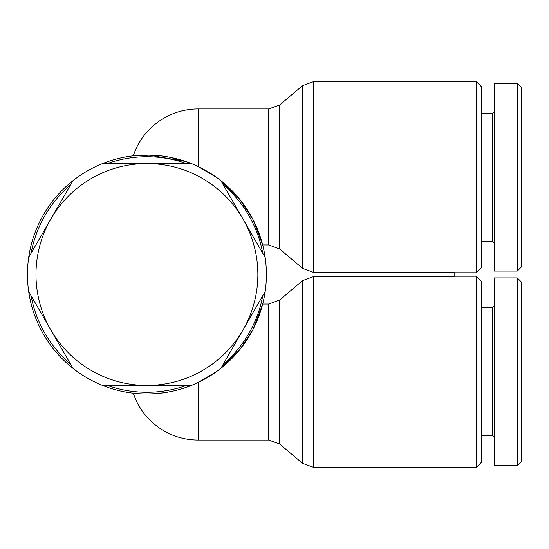 <?xml version="1.0" encoding="UTF-8"?>
<svg xmlns="http://www.w3.org/2000/svg" width="549" height="549" viewBox="0 0 549 549"><rect width="100%" height="100%" fill="white"/><g stroke="black" fill="none" stroke-linecap="round" stroke-linejoin="round"><path stroke-width="0.82" d="M262.751 295.746A117.767 117.767 0 0 1 223.237 364.186M186.434 385.439A117.767 117.767 0 0 1 107.405 385.439M70.601 364.186A117.767 117.767 0 0 1 31.087 295.746M265.167 291.567A119.469 119.469 0 0 1 220.828 368.372L239.666 349.809L252.787 329.874L262.683 304.05A119.469 119.469 0 0 0 265.167 291.567L220.828 368.372A119.469 119.469 0 0 1 28.678 257.433L50.844 219.03A110.939 110.939 0 0 0 146.919 385.439A110.939 110.939 0 0 0 242.994 219.03L265.167 257.433A119.469 119.469 0 0 1 265.167 291.567M476.319 467.364L481.439 462.244L481.439 281.328L476.319 276.209L476.319 467.364L313.582 467.364L313.582 276.586L302.588 280.614L279.688 300.008L268.694 304.05L262.683 304.05A119.469 119.469 0 0 1 220.828 368.372M220.828 180.628A119.469 119.469 0 0 1 265.167 257.433A119.469 119.469 0 0 0 262.683 244.95L253.034 219.614L239.632 199.143L220.828 180.628L242.994 219.03A110.939 110.939 0 0 0 146.919 163.561L191.265 163.561A119.469 119.469 0 0 1 262.683 244.95L268.694 244.95L279.688 248.992L302.588 268.386L313.582 272.414L454.133 272.414L454.133 276.586L313.582 276.586M216.272 177.217L198.12 166.56L216.279 177.224M216.272 371.783L198.12 382.44C165.695 398.341 132.398 393.132 133.297 393.194C132.398 393.132 165.695 398.341 198.12 382.44C165.695 398.341 132.398 393.132 133.297 393.194C132.398 393.132 165.695 398.341 198.12 382.44L216.306 371.762M481.439 267.672L476.319 272.791L481.439 267.672L481.439 86.756L476.319 81.636L476.319 272.791L454.133 272.791M494.244 306.074L492.535 307.783L481.439 307.783L492.535 307.783L492.535 435.789L494.244 437.491M517.282 277.911L494.244 277.911L494.244 465.655L517.282 465.655L517.282 277.911L521.55 282.179L521.55 461.386L517.282 465.655M494.244 111.509L492.535 113.211L481.439 113.211L492.535 113.211L492.535 241.217L494.244 242.926M494.244 83.345L517.282 83.345L494.244 83.345L494.244 271.089L517.282 271.089L517.282 83.345L521.55 87.614L521.55 266.821L517.282 271.089M191.265 385.439A119.469 119.469 0 0 1 102.581 385.439L191.265 385.439M73.017 368.372A119.469 119.469 0 0 1 28.678 291.567L73.017 368.372M198.12 382.44C165.695 398.341 132.398 393.132 133.297 393.194C132.398 393.132 165.695 398.341 198.12 382.44C165.695 398.341 132.398 393.132 133.297 393.194C132.398 393.132 165.695 398.341 198.12 382.44L198.12 440.051L268.694 440.051L279.688 444.066L279.688 300.008M102.581 163.561L146.919 163.561A110.939 110.939 0 0 0 50.844 219.03L73.017 180.628A119.469 119.469 0 0 1 191.265 163.561A119.469 119.469 0 0 0 102.581 163.561M31.087 253.254A117.767 117.767 0 0 1 70.601 184.814M107.405 163.561A117.767 117.767 0 0 1 186.434 163.561M198.12 166.56L194.332 164.837L198.12 166.56C165.695 150.659 132.398 155.868 133.297 155.806C132.398 155.868 165.695 150.659 198.12 166.56C165.695 150.659 132.398 155.868 133.297 155.806C132.398 155.868 165.695 150.659 198.12 166.56L198.12 108.949A68.268 68.268 0 0 0 133.297 155.806L150.989 155.099M168.941 157.076L185.644 161.475L148.594 155.038L133.297 155.806A68.268 68.268 0 0 1 198.12 108.949L268.694 108.949L268.694 244.95M28.678 257.433A119.469 119.469 0 0 1 73.017 180.628A119.469 119.469 0 0 0 28.678 257.433M223.237 184.814A117.767 117.767 0 0 1 262.751 253.254M302.588 280.614L302.588 463.349L313.582 467.364L302.588 463.349L279.688 444.066M279.688 248.992L279.688 104.934L268.694 108.949M279.688 104.934L302.588 85.651L302.588 268.386M313.582 272.414L313.582 81.636L476.319 81.636L481.439 86.756M268.694 304.05L268.694 440.051M476.319 276.209L454.133 276.209L476.319 276.209L481.439 281.328M481.439 435.789L492.535 435.789M481.439 241.217L492.535 241.217M302.588 85.651L313.582 81.636L302.588 85.651M133.297 393.194A68.268 68.268 0 0 0 198.12 440.051"/></g></svg>
